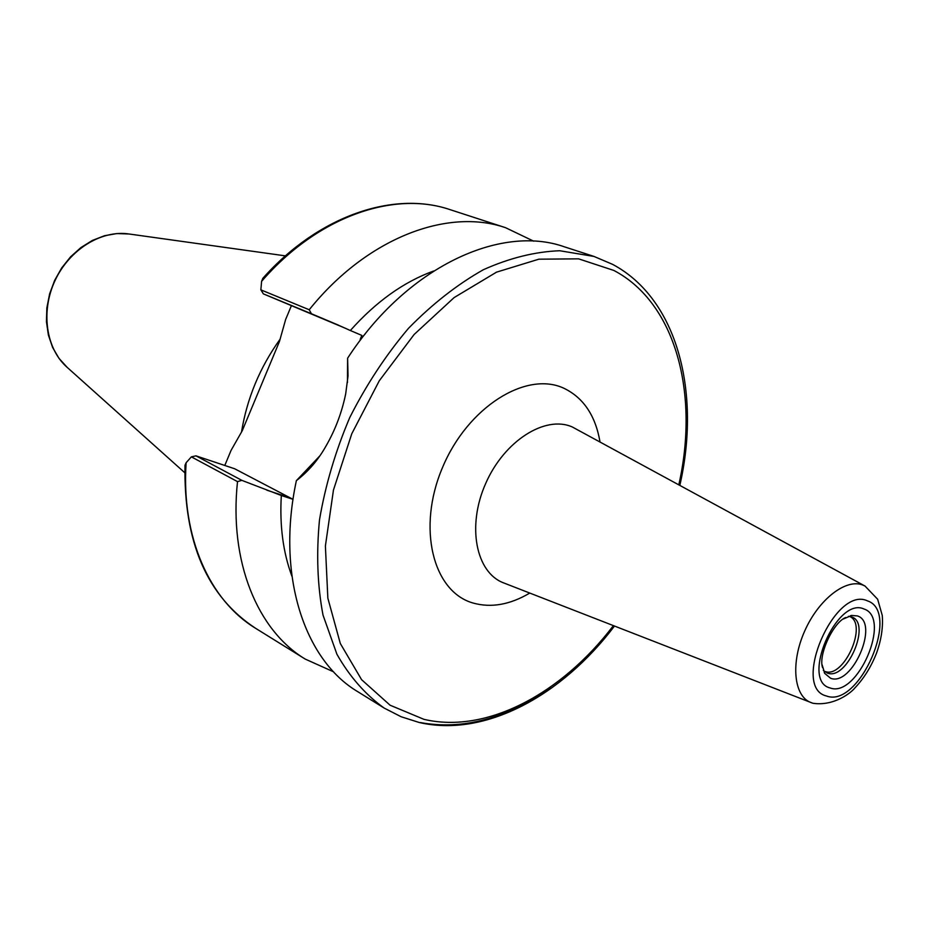 <?xml version="1.0" encoding="UTF-8"?>
<svg xmlns="http://www.w3.org/2000/svg" width="929" height="929" viewBox="0 0 929 929"><rect width="100%" height="100%" fill="white"/><g stroke="black" fill="none" stroke-linecap="round" stroke-linejoin="round"><path stroke-width="1.39" d="M267.54 370.067L254.476 401.398M280.175 339.085C259.876 367.361 246.986 398.367 241.505 432.101M849.663 616.415L849.454 616.391C868.418 623.684 843.787 679.111 824.987 671.446L827.402 673.084C846.876 680.945 871.843 623.069 851.603 616.902L848.421 616.31M824.197 671.226L823.326 670.343M843.381 618.993L851.707 615.428L857.455 615.939C879.798 622.802 852.137 686.879 830.596 678.251L824.766 673.432L822.119 664.769M333.639 671.853L305.176 659.056C257.577 630.385 228.929 561.906 237.51 481.617L191.362 456.859L186.125 462.712C181.085 537.392 209.849 600.61 255.614 628.306L305.176 659.056M261.595 281.359L262.826 278.34C318.345 215.783 393.617 190.422 450.066 209.64C393.85 190.364 317.497 216.573 261.595 281.359L260.863 289.848L309.218 309.763C366.758 238.021 447.395 207.573 505.539 227.686L533.676 241.168M255.614 628.306C207.19 596.581 183.652 542.234 184.999 465.278L186.125 462.712M191.362 456.859L195.961 455.849L234.654 468.762L293.03 499.337L281.324 495.505C279.548 525.5 283.078 552.395 291.903 576.201M281.324 495.505L241.865 480.363L237.51 481.617M338.69 325.255L311.412 313.735L309.218 309.763M336.286 324.233L350.338 330.515C376.013 301.681 403.79 281.835 433.657 271.001M195.961 455.849L241.865 480.363M224.783 465.475L231.054 450.414L242.237 430.754L279.432 341.547L285.656 319.448L291.346 305.792M346.354 328.669L263.371 293.878L260.863 289.848M263.371 293.878L311.412 313.735M365.19 333.941L360.185 339.364L361.834 335.415L350.338 330.515M612.095 264.138L593.991 256.439L559.688 250.737C535.058 251.678 509.649 257.983 483.452 269.677C457.312 284.425 432.322 303.98 408.481 328.343C385.872 355.075 366.305 384.815 349.757 417.551C335.415 451.308 325.324 485.449 319.483 519.961C316.243 553.893 317.428 585.607 323.013 615.091L336.913 654.237C349.722 676.776 365.492 694.718 384.211 708.095L357.77 691.687C304.178 659.927 276.076 575.016 296.374 480.641L319.657 456.069M347.458 382.516L347.609 358.199C406.496 267.517 500.034 223.924 564.402 246.824L593.991 256.439L612.594 264.359C677.752 298.987 701.047 392.77 679.854 485.298M360.185 339.364L360.777 339.619M296.374 480.641C308.289 471.572 318.182 459.994 326.067 445.92C335.311 429.872 341.849 412.522 345.693 393.861L348.038 375.943L347.609 358.199M184.732 472.698L67.19 367.373C46.078 348.979 40.47 311.738 54.997 280.639C69.396 249.483 101.458 229.742 129.143 234.003L285.447 255.87M829.992 687.913C857.223 698.573 892.072 617.866 864.005 609.006C836.843 596.139 800.368 680.911 829.992 687.913M826.508 696.007C859.325 708.583 901.142 611.793 867.5 600.889C834.765 585.096 790.602 687.785 826.508 696.007M864.992 586.036L863.099 585.154C846.261 578.001 818.704 599.193 804.7 631.023C790.451 662.772 793.726 696.146 810.878 702.533L813.107 703.311C834.114 706.272 850.906 692.813 854.692 688.168C863.784 678.553 870.984 667.08 876.291 653.737C881.226 640.348 883.212 627.574 882.26 615.428L877.65 599.228L864.992 586.036L572.299 426.98C545.335 414.903 504.18 440.88 485.646 483.568C466.706 526.093 475.927 572.554 503.599 582.878L503.959 583.029M812.318 703.044L503.599 582.878M600.006 441.856C595.454 415.588 583.447 397.728 563.984 388.299C526.36 370.462 467.647 407.018 442.483 467.589C416.738 527.951 432.937 591.843 473.14 603.049C491.116 608.065 509.998 604.744 529.762 593.074M678.832 484.752C699.351 394.001 676.022 303.028 613.848 270.444L578.593 258.843L538.82 259.191L496.527 272.151L454.107 297.594L414.148 334.463L379.264 380.797L351.766 433.785L333.453 490.059L325.394 545.997L327.844 598.148L340.304 643.483L361.59 679.68L390.099 705.216L423.938 719.336C486.564 734.131 561.79 693.615 613.395 625.635M420.28 722.565C463.374 730.299 506.7 718.523 550.223 687.205M288.582 497.317L266.913 490.198M67.19 367.373L58.968 358.339L52.628 347.469L48.401 335.137L46.45 321.782L46.856 307.882L49.609 293.936L54.614 280.465L61.686 267.947L70.558 256.845L80.916 247.567L92.377 240.437L104.536 235.722L116.938 233.551L129.143 234.003M824.232 672.468L824.766 673.432M850.627 615.637L851.707 615.428M822.571 667.649C818.031 654.573 833.731 621.78 845.866 617.471M384.211 708.095L401.223 716.782L419.316 722.518C485.019 737.707 561.987 695.577 614.475 626.053M450.066 209.64L505.539 227.686"/></g></svg>
